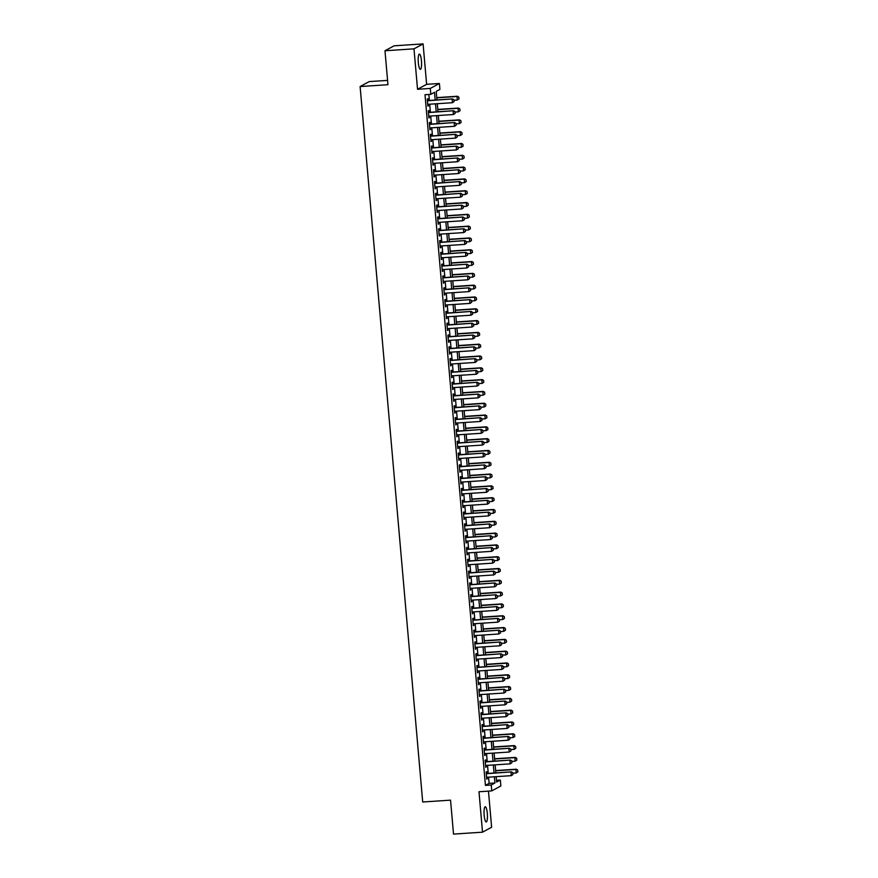 <?xml version="1.0" encoding="UTF-8"?>
<svg xmlns="http://www.w3.org/2000/svg" width="878" height="878" viewBox="0 0 878 878"><rect width="100%" height="100%" fill="white"/><g stroke="black" fill="none" stroke-linecap="round" stroke-linejoin="round"><path stroke-width="1.32" d="M487.312 813.511A7.617 1.635 86.2 0 0 485.238 806.761A7.617 1.635 86.2 0 0 484.162 815.212A7.617 1.635 86.2 0 0 486.236 821.962A7.617 1.635 86.2 0 0 487.312 813.511M421.462 60.867A7.617 1.635 86.2 0 0 419.388 54.118A7.617 1.635 86.2 0 0 418.312 62.579A7.617 1.635 86.2 0 0 420.386 69.318A7.617 1.635 86.2 0 0 421.462 60.867M496.498 780.312L500.339 780.059L500.855 785.953L491.757 790.902L491.241 784.998L494.929 782.989L494.38 776.778M387.582 80.392L369.21 81.599L360.112 86.549L422.702 801.998L450.546 800.154L453.52 834.1L482.527 832.179L491.625 827.241L488.464 791.122M360.112 86.549L387.955 84.705L384.981 50.759L394.09 45.821L423.097 43.9L413.988 48.839L417.533 89.282L430.297 88.437L439.395 83.487L439.911 89.391L436.223 91.4L436.97 99.949M417.533 89.282L426.631 84.332L423.097 43.9M426.631 84.332L439.395 83.487M384.981 50.759L413.988 48.839M486.906 773.496L486.752 771.685L486.138 772.014L486.752 779.104L487.235 777.25M485.874 761.687L485.721 759.876L485.106 760.205L485.721 767.295L486.203 765.44M484.843 749.878L484.678 748.067L484.063 748.407L484.689 755.486L485.172 753.631M483.811 738.08L483.646 736.269L483.032 736.598L483.657 743.677L484.14 741.822M482.779 726.271L482.615 724.46L482 724.789L482.626 731.879L483.109 730.024M481.748 714.462L481.583 712.651L480.968 712.98L481.594 720.07L482.066 718.215M480.705 702.652L480.551 700.842L479.937 701.182L480.551 708.261L481.034 706.406M479.673 690.854L479.52 689.043L478.905 689.373L479.52 696.452L480.003 694.608M478.642 679.045L478.488 677.234L477.873 677.564L478.488 684.653L478.971 682.799M477.61 667.236L477.456 665.425L476.842 665.765L477.456 672.844L477.939 670.99M476.578 655.427L476.425 653.616L475.799 653.956L476.425 661.035L476.908 659.18M475.547 643.629L475.382 641.818L474.768 642.147L475.393 649.237L475.876 647.382M474.515 631.82L474.35 630.009L473.736 630.338L474.361 637.428L474.844 635.573M473.483 620.011L473.319 618.2L472.704 618.54L473.33 625.619L473.813 623.764M472.452 608.213L472.287 606.391L471.673 606.731L472.287 613.81L472.77 611.955M471.409 596.403L471.256 594.593L470.641 594.922L471.256 602.012L471.738 600.157M470.378 584.594L470.224 582.783L469.609 583.113L470.224 590.203L470.707 588.348M469.346 572.785L469.192 570.974L468.578 571.315L469.192 578.393L469.675 576.539M468.314 560.987L468.161 559.176L467.546 559.505L468.161 566.584L468.643 564.73M467.283 549.178L467.129 547.367L466.503 547.696L467.129 554.786L467.612 552.931M466.251 537.369L466.086 535.558L465.472 535.898L466.097 542.977L466.58 541.122M465.219 525.56L465.055 523.749L464.44 524.089L465.066 531.168L465.549 529.313M464.188 513.762L464.023 511.951L463.408 512.28L464.034 519.359L464.517 517.515M463.145 501.953L462.991 500.142L462.377 500.471L462.991 507.561L463.474 505.706M462.113 490.144L461.96 488.333L461.345 488.673L461.96 495.752L462.443 493.897M461.082 478.345L460.928 476.524L460.313 476.864L460.928 483.943L461.411 482.088M460.05 466.536L459.896 464.725L459.282 465.055L459.896 472.144L460.379 470.29M459.018 454.727L458.865 452.916L458.25 453.246L458.865 460.335L459.348 458.481M457.987 442.918L457.822 441.107L457.208 441.447L457.833 448.526L458.316 446.672M456.955 431.12L456.79 429.309L456.176 429.638L456.801 436.717L457.284 434.862M455.923 419.311L455.759 417.5L455.144 417.829L455.77 424.919L456.253 423.064M454.892 407.502L454.727 405.691L454.113 406.02L454.738 413.11L455.21 411.255M453.849 395.693L453.696 393.882L453.081 394.222L453.696 401.301L454.178 399.446M452.818 383.895L452.664 382.084L452.049 382.413L452.664 389.492L453.147 387.648M451.786 372.085L451.632 370.275L451.018 370.604L451.632 377.694L452.115 375.839M450.754 360.276L450.601 358.465L449.986 358.806L450.601 365.885L451.083 364.03M449.723 348.467L449.569 346.656L448.954 346.997L449.569 354.075L450.052 352.221M448.691 336.669L448.526 334.858L447.912 335.187L448.537 342.277L449.02 340.423M447.659 324.86L447.495 323.049L446.88 323.378L447.506 330.468L447.989 328.613M446.628 313.051L446.463 311.24L445.848 311.58L446.474 318.659L446.957 316.804M445.596 301.253L445.431 299.431L444.817 299.771L445.442 306.85L445.914 304.995M444.553 289.444L444.4 287.633L443.785 287.962L444.4 295.052L444.883 293.197M443.522 277.635L443.368 275.824L442.753 276.153L443.368 283.243L443.851 281.388M442.49 265.825L442.336 264.015L441.722 264.355L442.336 271.434L442.819 269.579M441.458 254.027L441.305 252.216L440.69 252.546L441.305 259.625L441.788 257.77M440.427 242.218L440.273 240.407L439.648 240.737L440.273 247.826L440.756 245.972M439.395 230.409L439.23 228.598L438.616 228.938L439.241 236.017L439.724 234.163M438.363 218.6L438.199 216.789L437.584 217.129L438.21 224.208L438.693 222.353M437.332 206.802L437.167 204.991L436.553 205.32L437.178 212.399L437.661 210.555M436.3 194.993L436.136 193.182L435.521 193.511L436.136 200.601L436.618 198.746M435.258 183.184L435.104 181.373L434.489 181.713L435.104 188.792L435.587 186.937M434.226 171.375L434.072 169.564L433.458 169.904L434.072 176.983L434.555 175.128M433.194 159.576L433.041 157.766L432.426 158.095L433.041 165.185L433.523 163.33M432.163 147.767L432.009 145.957L431.394 146.286L432.009 153.376L432.492 151.521M431.131 135.958L430.977 134.147L430.352 134.488L430.977 141.567L431.46 139.712M430.099 124.16L429.935 122.338L429.32 122.679L429.946 129.757L430.429 127.903M429.068 112.351L428.903 110.54L428.288 110.869L428.914 117.959L429.397 116.105M435.181 100.07L434.5 92.333L430.813 94.341L425.007 94.725L485.435 785.382L489.123 783.374L488.585 777.162M488.256 773.408L487.542 765.353M487.224 761.599L486.511 753.543M486.182 749.79L485.479 741.734M485.15 737.981L484.447 729.936M484.118 726.183L483.416 718.127M483.087 714.374L482.384 706.318M482.055 702.565L481.353 694.509M481.023 690.766L480.321 682.711M479.992 678.957L479.289 670.902M478.96 667.148L478.247 659.093M477.928 655.339L477.215 647.284M476.886 643.541L476.183 635.485M475.854 631.732L475.152 623.676M474.822 619.923L474.12 611.867M473.791 608.114L473.088 600.069M472.759 596.316L472.057 588.26M471.727 584.507L471.025 576.451M470.696 572.697L469.993 564.642M469.664 560.899L468.951 552.844M468.632 549.09L467.919 541.035M467.59 537.281L466.887 529.225M466.558 525.472L465.856 517.416M465.527 513.674L464.824 505.618M464.495 501.865L463.793 493.809M463.463 490.056L462.761 482M462.432 478.247L461.729 470.202M461.4 466.448L460.698 458.393M460.368 454.639L459.655 446.584M459.326 442.83L458.623 434.775M458.294 431.021L457.592 422.976M457.262 419.223L456.56 411.167M456.231 407.414L455.528 399.358M455.199 395.605L454.497 387.549M454.167 383.807L453.465 375.751M453.136 371.998L452.433 363.942M452.104 360.189L451.391 352.133M451.072 348.379L450.359 340.324M450.03 336.581L449.327 328.526M448.998 324.772L448.296 316.717M447.967 312.963L447.264 304.907M446.935 301.154L446.233 293.109M445.903 289.356L445.201 281.3M444.872 277.547L444.169 269.491M443.84 265.738L443.138 257.682M442.808 253.94L442.095 245.884M441.777 242.13L441.063 234.075M440.734 230.321L440.032 222.266M439.702 218.512L439 210.457M438.671 206.714L437.968 198.658M437.639 194.905L436.937 186.849M436.607 183.096L435.905 175.04M435.576 171.287L434.873 163.242M434.544 159.489L433.842 151.433M433.512 147.68L432.799 139.624M432.481 135.87L431.767 127.815M431.438 124.061L430.736 116.017M430.407 112.263L429.704 104.208M429.375 100.454L428.848 94.462M428.036 100.542L427.871 98.731L427.257 99.06L427.882 106.15L428.365 104.295M491.757 790.902L478.993 791.747L482.527 832.179M485.435 785.382L491.241 784.998M430.813 94.341L430.297 88.437M496.18 776.657L496.652 782.057L500.339 780.059M437.299 103.703L438.001 111.758M438.331 115.512L439.033 123.568M439.362 127.321L440.076 135.366M440.394 139.119L441.107 147.175M441.436 150.928L442.139 158.984M442.468 162.737L443.171 170.793M443.5 174.535L444.202 182.591M444.531 186.345L445.234 194.4M445.563 198.154L446.265 206.209M446.595 209.963L447.297 218.018M447.626 221.761L448.34 229.816M448.658 233.57L449.371 241.626M449.701 245.379L450.403 253.435M450.732 257.188L451.435 265.233M451.764 268.986L452.466 277.042M452.796 280.795L453.498 288.851M453.827 292.604L454.53 300.66M454.859 304.403L455.561 312.458M455.891 316.212L456.593 324.267M456.922 328.021L457.636 336.076M457.954 339.83L458.667 347.886M458.996 351.628L459.699 359.684M460.028 363.437L460.731 371.493M461.06 375.246L461.762 383.302M462.091 387.055L462.794 395.1M463.123 398.853L463.825 406.909M464.155 410.663L464.857 418.718M465.186 422.472L465.889 430.527M466.218 434.281L466.931 442.325M467.25 446.079L467.963 454.135M468.292 457.888L468.995 465.944M469.324 469.697L470.026 477.753M470.356 481.495L471.058 489.551M471.387 493.304L472.09 501.36M472.419 505.113L473.121 513.169M473.451 516.923L474.153 524.978M474.482 528.721L475.185 536.776M475.514 540.53L476.227 548.585M476.545 552.339L477.259 560.394M477.588 564.148L478.29 572.193M478.62 575.946L479.322 584.002M479.651 587.755L480.354 595.811M480.683 599.564L481.385 607.62M481.715 611.373L482.417 619.418M482.746 623.171L483.449 631.227M483.778 634.981L484.491 643.036M484.81 646.79L485.523 654.845M485.852 658.588L486.555 666.643M486.884 670.397L487.586 678.453M487.916 682.206L488.618 690.262M488.947 694.015L489.65 702.071M489.979 705.813L490.681 713.869M491.011 717.622L491.713 725.678M492.042 729.431L492.745 737.487M493.074 741.241L493.787 749.285M494.105 753.039L494.819 761.094M495.148 764.848L495.85 772.903M494.051 773.024L493.348 764.968M493.019 761.215L492.317 753.159M491.987 749.406L491.285 741.35M490.956 737.608L490.253 729.552M489.924 725.799L489.222 717.743M488.892 713.99L488.19 705.934M487.861 702.18L487.147 694.125M486.829 690.382L486.116 682.327M485.786 678.573L485.084 670.518M484.755 666.764L484.052 658.709M483.723 654.955L483.021 646.91M482.691 643.157L481.989 635.101M481.66 631.348L480.957 623.292M480.628 619.539L479.926 611.483M479.597 607.73L478.894 599.685M478.565 595.932L477.851 587.876M477.522 584.122L476.82 576.067M476.491 572.313L475.788 564.258M475.459 560.515L474.757 552.46M474.427 548.706L473.725 540.65M473.396 536.897L472.693 528.841M472.364 525.088L471.662 517.032M471.332 513.29L470.63 505.234M470.301 501.481L469.587 493.425M469.269 489.672L468.556 481.616M468.226 477.862L467.524 469.818M467.195 466.064L466.492 458.009M466.163 454.255L465.461 446.2M465.131 442.446L464.429 434.39M464.1 430.648L463.397 422.592M463.068 418.839L462.366 410.783M462.037 407.03L461.334 398.974M461.005 395.221L460.291 387.165M459.973 383.423L459.26 375.367M458.931 371.613L458.228 363.558M457.899 359.804L457.197 351.749M456.867 347.995L456.165 339.94M455.836 336.197L455.133 328.142M454.804 324.388L454.102 316.332M453.772 312.579L453.07 304.523M452.741 300.77L452.038 292.725M451.709 288.972L450.996 280.916M450.677 277.163L449.964 269.107M449.635 265.354L448.932 257.298M448.603 253.555L447.901 245.5M447.571 241.746L446.869 233.691M446.54 229.937L445.837 221.882M445.508 218.128L444.806 210.072M444.477 206.33L443.774 198.274M443.445 194.521L442.742 186.465M442.413 182.712L441.7 174.656M441.371 170.903L440.668 162.858M440.339 159.105L439.637 151.049M439.307 147.295L438.605 139.24M438.276 135.486L437.573 127.431M437.244 123.677L436.542 115.633M436.212 111.879L435.51 103.823M489.123 783.374L494.929 782.989M427.849 105.854L428.497 105.81M428.881 117.663L429.529 117.619M429.913 129.472L430.56 129.428M430.955 141.281L431.592 141.237M431.987 153.079L432.624 153.035M433.019 164.888L433.655 164.844M434.05 176.697L434.687 176.654M435.082 188.496L435.718 188.463M436.114 200.305L436.761 200.261M437.145 212.114L437.793 212.07M438.177 223.923L438.824 223.879M439.219 235.721L439.856 235.688M440.251 247.53L440.888 247.486M441.283 259.339L441.919 259.295M442.314 271.148L442.951 271.104M443.346 282.946L443.983 282.903M444.378 294.756L445.014 294.712M445.409 306.565L446.057 306.521M446.441 318.363L447.089 318.33M447.473 330.172L448.12 330.128M448.515 341.981L449.152 341.937M449.547 353.79L450.184 353.746M450.579 365.588L451.215 365.555M451.61 377.397L452.247 377.353M452.642 389.206L453.278 389.163M453.674 401.016L454.31 400.972M454.705 412.814L455.353 412.77M455.737 424.623L456.384 424.579M456.769 436.432L457.416 436.388M457.811 448.241L458.448 448.197M458.843 460.039L459.479 459.995M459.874 471.848L460.511 471.804M460.906 483.657L461.543 483.613M461.938 495.455L462.574 495.422M462.969 507.264L463.617 507.221M464.001 519.074L464.649 519.03M465.033 530.883L465.68 530.839M466.064 542.681L466.712 542.648M467.107 554.49L467.744 554.446M468.139 566.299L468.775 566.255M469.17 578.108L469.807 578.064M470.202 589.906L470.838 589.862M471.234 601.715L471.87 601.671M472.265 613.524L472.913 613.481M473.297 625.334L473.944 625.29M474.329 637.132L474.976 637.088M475.371 648.941L476.008 648.897M476.403 660.75L477.039 660.706M477.434 672.548L478.071 672.515M478.466 684.357L479.103 684.313M479.498 696.166L480.134 696.122M480.529 707.975L481.166 707.931M481.561 719.773L482.209 719.74M482.593 731.583L483.24 731.539M483.624 743.392L484.272 743.348M484.667 755.201L485.304 755.157M485.699 766.999L486.335 766.955M486.73 778.808L487.367 778.764M454.102 101.574L453.937 99.807L454.102 101.574L452.411 102.704L427.718 104.339M427.41 100.794L452.543 98.918L453.937 99.807M427.388 100.586L452.543 98.918M454.025 101.618L452.411 102.704L452.093 99.159L453.871 99.851M459.018 98.907L458.788 97.173L459.018 98.907L457.328 100.037L457.021 96.492L436.783 97.831M458.788 97.173L457.46 96.251L436.772 97.623M453.981 100.257L457.328 100.037L458.942 98.951M458.865 97.14L457.46 96.251M455.133 113.383L454.98 111.616L455.133 113.383L453.443 114.513L428.749 116.148M428.442 112.603L453.575 110.727L454.98 111.616M428.42 112.395L453.575 110.727M455.056 113.427L453.443 114.513L453.136 110.968L454.903 111.649M456.165 125.192L456.011 123.425L456.165 125.192L454.475 126.311L429.781 127.947M429.474 124.413L454.606 122.536L456.011 123.425M429.452 124.193L454.606 122.536M456.088 125.236L454.475 126.311L454.167 122.777L455.934 123.458M457.197 137.001L457.043 135.223L457.197 137.001L455.506 138.12L430.813 139.756M430.505 136.211L455.638 134.345L457.043 135.223M430.494 136.002L455.638 134.345M457.12 137.034L455.506 138.12L455.199 134.575L456.966 135.267M458.228 148.799L458.075 147.032L458.228 148.799L456.538 149.929L431.855 151.565M431.537 148.02L456.67 146.143L458.075 147.032M431.526 147.811L456.67 146.143M458.151 148.843L456.538 149.929L456.231 146.385L457.998 147.076M460.05 110.716L459.82 108.982L460.05 110.716L458.36 111.835L458.053 108.301L437.815 109.64M459.82 108.982L458.492 108.06L437.804 109.421M455.013 112.055L458.36 111.835L459.973 110.749M459.896 108.938L458.492 108.06M461.082 122.514L460.851 120.791L461.082 122.514L459.392 123.644L459.084 120.099L438.857 121.438M460.851 120.791L459.523 119.858L438.835 121.23M456.044 123.864L459.392 123.644L461.005 122.558M460.928 120.747L459.523 119.858M462.113 134.323L461.883 132.589L462.113 134.323L460.423 135.453L460.116 131.909L439.889 133.247M461.883 132.589L460.566 131.667L439.867 133.039M457.076 135.673L460.423 135.453L462.047 134.367M461.96 132.556L460.566 131.667M463.145 146.132L462.925 144.398L463.145 146.132L461.466 147.252L461.148 143.718L440.921 145.057M462.925 144.398L461.598 143.476L440.899 144.848M458.118 147.482L461.466 147.252L463.079 146.176M462.991 144.365L461.598 143.476M459.26 160.608L459.106 158.841L459.26 160.608L457.57 161.739L432.887 163.363M432.569 159.829L457.701 157.952L459.106 158.841M432.558 159.62L457.701 157.952M459.183 160.652L457.57 161.739L457.262 158.194L459.029 158.874M464.188 157.941L464.023 156.163L464.188 157.941L462.497 159.061L462.179 155.516L441.952 156.855M463.957 156.207L462.629 155.285L441.93 156.646M459.15 159.28L462.497 159.061L464.111 157.974M464.023 156.163L462.629 155.285M460.291 172.417L460.138 170.639L460.291 172.417L458.601 173.537L433.919 175.172M433.611 171.627L458.733 169.761L460.138 170.639M433.589 171.419L458.733 169.761M460.226 172.45L458.601 173.537L458.294 170.003L460.061 170.683M465.219 169.739L464.989 168.016L465.219 169.739L463.529 170.87L463.222 167.325L442.984 168.664M464.989 168.016L463.661 167.083L442.962 168.455M460.182 171.089L463.529 170.87L465.142 169.783M465.066 167.972L463.661 167.083M461.323 184.226L461.169 182.448L461.323 184.226L459.633 185.346L434.95 186.981M434.643 183.436L459.776 181.559L461.169 182.448M434.621 183.228L459.776 181.559M461.257 184.259L459.633 185.346L459.326 181.801L461.104 182.492M466.251 181.548L466.02 179.814L466.251 181.548L464.561 182.679L464.253 179.134L444.016 180.473M466.02 179.814L464.692 178.892L443.994 180.264M461.213 182.898L464.561 182.679L466.174 181.592M466.097 179.781L464.692 178.892M462.366 196.024L462.201 194.257L462.366 196.024L460.676 197.155L435.982 198.79M435.675 195.245L460.807 193.369L462.201 194.257M435.653 195.037L460.807 193.369M462.289 196.068L460.676 197.155L460.357 193.61L462.135 194.301M467.283 193.358L467.052 191.623L467.283 193.358L465.592 194.477L465.285 190.943L445.047 192.282M467.052 191.623L465.724 190.702L445.036 192.073M462.245 194.707L465.592 194.477L467.206 193.401M467.129 191.58L465.724 190.702M463.397 207.834L463.244 206.067L463.397 207.834L461.707 208.964L437.014 210.588M436.706 207.054L461.839 205.178L463.244 206.067M436.684 206.846L461.839 205.178M463.321 207.877L461.707 208.964L461.389 205.419L463.167 206.1M468.314 205.167L468.084 203.433L468.314 205.167L466.624 206.286L466.317 202.741L446.079 204.08M468.084 203.433L466.756 202.511L446.068 203.872M463.277 206.506L466.624 206.286L468.237 205.2M468.161 203.389L466.756 202.511M464.429 219.643L464.275 217.865L464.429 219.643L462.739 220.762L438.045 222.397M437.738 218.852L462.871 216.987L464.275 217.865M437.716 218.644L462.871 216.987M464.352 219.676L462.739 220.762L462.432 217.228L464.199 217.909M469.346 216.965L469.115 215.242L469.346 216.965L467.656 218.095L467.348 214.55L447.111 215.889M469.115 215.242L467.787 214.309L447.1 215.681M464.308 218.315L467.656 218.095L469.269 217.009M469.192 215.198L467.787 214.309M465.461 231.441L465.307 229.674L465.461 231.441L463.771 232.571L439.077 234.206M438.77 230.662L463.902 228.785L465.307 229.674M438.748 230.453L463.902 228.785M465.384 231.485L463.771 232.571L463.463 229.026L465.23 229.718M470.378 228.774L470.147 227.04L470.378 228.774L468.687 229.904L468.38 226.359L448.153 227.698M470.147 227.04L468.819 226.118L448.131 227.49M465.34 230.124L468.687 229.904L470.312 228.818M470.224 227.007L468.819 226.118M466.492 243.25L466.339 241.483L466.492 243.25L464.802 244.38L440.119 246.016M439.801 242.471L464.934 240.594L466.339 241.483M439.79 242.262L464.934 240.594M466.416 243.294L464.802 244.38L464.495 240.835L466.262 241.516M471.409 240.583L471.256 238.805L471.409 240.583L469.719 241.702L469.412 238.168L449.185 239.507M471.19 238.849L469.862 237.927L449.163 239.288M466.372 241.933L469.719 241.702L471.343 240.616M471.256 238.805L469.862 237.927M467.524 255.059L467.37 253.292L467.524 255.059L465.834 256.178L441.151 257.814M440.833 254.28L465.966 252.403L467.37 253.292M440.822 254.06L465.966 252.403M467.447 255.103L465.834 256.178L465.527 252.644L467.294 253.325M472.441 252.392L472.221 250.658L472.441 252.392L470.762 253.512L470.443 249.967L450.216 251.306M472.221 250.658L470.893 249.725L450.194 251.097M467.414 253.731L470.762 253.512L472.375 252.425M472.287 250.614L470.893 249.725M468.556 266.868L468.402 265.09L468.556 266.868L466.866 267.988L442.183 269.623M441.875 266.078L466.997 264.212L468.402 265.09M441.853 265.869L466.997 264.212M468.479 266.901L466.866 267.988L466.558 264.454L468.325 265.134M473.483 264.19L473.253 262.467L473.483 264.19L471.793 265.321L471.475 261.776L451.248 263.115M473.253 262.467L471.925 261.534L451.226 262.906M468.446 265.54L471.793 265.321L473.407 264.234M473.319 262.423L471.925 261.534M469.587 278.666L469.434 276.899L469.587 278.666L467.897 279.797L443.214 281.432M442.907 277.887L468.04 276.01L469.434 276.899M442.885 277.678L468.04 276.01M469.521 278.71L467.897 279.797L467.59 276.252L469.357 276.943M474.515 275.999L474.285 274.265L474.515 275.999L472.825 277.13L472.518 273.585L452.28 274.924M474.285 274.265L472.957 273.343L452.258 274.715M469.478 277.349L472.825 277.13L474.438 276.043M474.361 274.232L472.957 273.343M470.619 290.475L470.465 288.708L470.619 290.475L468.94 291.606L444.246 293.241M443.939 289.696L469.071 287.819L470.465 288.708M443.917 289.488L469.071 287.819M470.553 290.519L468.94 291.606L468.622 288.061L470.399 288.741M475.547 287.808L475.316 286.074L475.547 287.808L473.857 288.928L473.549 285.394L453.311 286.733M475.316 286.074L473.988 285.152L453.289 286.513M470.509 289.147L473.857 288.928L475.47 287.841M475.393 286.03L473.988 285.152M471.662 302.284L471.497 300.517L471.662 302.284L469.971 303.404L445.278 305.039M444.97 301.505L470.103 299.628L471.497 300.517M444.948 301.286L470.103 299.628M471.585 302.328L469.971 303.404L469.653 299.87L471.431 300.55M476.578 299.607L476.348 297.883L476.578 299.607L474.888 300.737L474.581 297.192L454.343 298.531M476.348 297.883L475.02 296.951L454.332 298.322M471.541 300.956L474.888 300.737L476.502 299.65M476.425 297.84L475.02 296.951M472.693 314.094L472.54 312.316L472.693 314.094L471.003 315.213L446.309 316.848M446.002 313.303L471.135 311.438L472.54 312.316M445.98 313.095L471.135 311.438M472.616 314.126L471.003 315.213L470.696 311.668L472.463 312.359M477.61 311.416L477.38 309.682L477.61 311.416L475.92 312.546L475.613 309.001L455.375 310.34M477.38 309.682L476.052 308.76L455.364 310.132M472.573 312.766L475.92 312.546L477.533 311.46M477.456 309.649L476.052 308.76M473.725 325.892L473.571 324.125L473.725 325.892L472.035 327.022L447.341 328.657M447.034 325.112L472.166 323.236L473.571 324.125M447.012 324.904L472.166 323.236M473.648 325.936L472.035 327.022L471.727 323.477L473.494 324.169M478.642 323.225L478.411 321.491L478.642 323.225L476.952 324.344L476.644 320.81L456.406 322.149M478.411 321.491L477.083 320.569L456.395 321.941M473.604 324.575L476.952 324.344L478.565 323.269M478.488 321.458L477.083 320.569M474.757 337.701L474.603 335.934L474.757 337.701L473.066 338.831L448.373 340.455M448.065 336.922L473.198 335.045L474.603 335.934M448.054 336.713L473.198 335.045M474.68 337.745L473.066 338.831L472.759 335.286L474.526 335.967M479.673 335.034L479.443 333.3L479.673 335.034L477.983 336.153L477.676 332.608L457.449 333.947M479.443 333.3L478.115 332.378L457.427 333.739M474.636 336.373L477.983 336.153L479.607 335.067M479.52 333.256L478.115 332.378M475.788 349.51L475.635 347.732L475.788 349.51L474.098 350.629L449.415 352.265M449.097 348.72L474.23 346.854L475.635 347.732M449.086 348.511L474.23 346.854M475.711 349.543L474.098 350.629L473.791 347.095L475.558 347.776M480.705 346.832L480.486 345.109L480.705 346.832L479.015 347.962L478.708 344.417L458.481 345.756M480.486 345.109L479.158 344.176L458.459 345.548M475.667 348.182L479.015 347.962L480.639 346.876M480.551 345.065L479.158 344.176M476.82 361.319L476.666 359.541L476.82 361.319L475.13 362.438L450.447 364.074M450.129 360.529L475.261 358.652L476.666 359.541M450.118 360.32L475.261 358.652M476.743 361.352L475.13 362.438L474.822 358.893L476.589 359.585M481.737 358.641L481.517 356.907L481.737 358.641L480.057 359.771L479.739 356.227L459.512 357.565M481.517 356.907L480.189 355.985L459.49 357.357M476.71 359.991L480.057 359.771L481.671 358.685M481.583 356.874L480.189 355.985M477.851 373.117L477.698 371.35L477.851 373.117L476.161 374.247L451.479 375.883M451.171 372.338L476.293 370.461L477.698 371.35M451.149 372.129L476.293 370.461M477.786 373.161L476.161 374.247L475.854 370.703L477.621 371.394M482.779 370.45L482.615 368.672L482.779 370.45L481.089 371.57L480.771 368.036L460.544 369.375M482.549 368.716L481.221 367.794L460.522 369.155M477.742 371.8L481.089 371.57L482.702 370.483M482.615 368.672L481.221 367.794M478.883 384.926L478.729 383.159L478.883 384.926L477.193 386.057L452.51 387.681M452.203 384.147L477.336 382.27L478.729 383.159M452.181 383.938L477.336 382.27M478.817 384.97L477.193 386.057L476.886 382.512L478.664 383.192M483.811 382.259L483.58 380.525L483.811 382.259L482.121 383.379L481.813 379.834L461.576 381.173M483.58 380.525L482.252 379.592L461.554 380.964M478.773 383.598L482.121 383.379L483.734 382.292M483.657 380.481L482.252 379.592M479.915 396.735L479.761 394.957L479.915 396.735L478.236 397.855L453.542 399.49M453.235 395.945L478.367 394.079L479.761 394.957M453.213 395.737L478.367 394.079M479.849 396.768L478.236 397.855L477.917 394.321L479.695 395.001M480.957 408.533L480.793 406.766L480.957 408.533L479.267 409.664L454.574 411.299M454.266 407.754L479.399 405.877L480.793 406.766M454.244 407.546L479.399 405.877M480.881 408.577L479.267 409.664L478.949 406.119L480.727 406.81M481.989 420.342L481.835 418.576L481.989 420.342L480.299 421.473L455.605 423.108M455.298 419.563L480.431 417.687L481.835 418.576M455.276 419.355L480.431 417.687M481.912 420.386L480.299 421.473L479.992 417.928L481.759 418.608M484.843 394.057L484.612 392.334L484.843 394.057L483.152 395.188L482.845 391.643L462.607 392.982M484.612 392.334L483.284 391.401L462.596 392.773M479.805 395.407L483.152 395.188L484.766 394.101M484.689 392.29L483.284 391.401M485.874 405.866L485.644 404.132L485.874 405.866L484.184 406.997L483.877 403.452L463.639 404.791M485.644 404.132L484.316 403.211L463.628 404.582M480.837 407.216L484.184 406.997L485.797 405.91M485.721 404.099L484.316 403.211M486.906 417.676L486.675 415.942L486.906 417.676L485.216 418.795L484.908 415.261L464.671 416.6M486.675 415.942L485.347 415.02L464.66 416.381M481.868 419.015L485.216 418.795L486.829 417.709M486.752 415.898L485.347 415.02M483.021 432.152L482.867 430.385L483.021 432.152L481.331 433.271L456.637 434.906M456.33 431.372L481.462 429.496L482.867 430.385M456.308 431.153L481.462 429.496M482.944 432.195L481.331 433.271L481.023 429.737L482.79 430.418M487.938 429.474L487.707 427.751L487.938 429.474L486.247 430.604L485.94 427.059L465.713 428.398M487.707 427.751L486.379 426.818L465.691 428.19M482.9 430.824L486.247 430.604L487.861 429.518M487.784 427.707L486.379 426.818M484.052 443.961L483.899 442.183L484.052 443.961L482.362 445.08L457.668 446.715M457.361 443.171L482.494 441.305L483.899 442.183M457.35 442.962L482.494 441.305M483.976 443.994L482.362 445.08L482.055 441.535L483.822 442.227M488.969 441.283L488.739 439.56L488.969 441.283L487.279 442.413L486.972 438.868L466.745 440.207M488.739 439.56L487.411 438.627L466.723 439.999M483.932 442.633L487.279 442.413L488.903 441.327M488.816 439.516L487.411 438.627M485.084 455.759L484.93 453.992L485.084 455.759L483.394 456.889L458.711 458.525M458.393 454.98L483.526 453.103L484.93 453.992M458.382 454.771L483.526 453.103M485.007 455.803L483.394 456.889L483.087 453.344L484.854 454.036M490.001 453.092L489.781 451.358L490.001 453.092L488.311 454.211L488.003 450.677L467.776 452.016M489.781 451.358L488.453 450.436L467.754 451.808M484.963 454.442L488.311 454.211L489.935 453.136M489.847 451.325L488.453 450.436M486.116 467.568L485.962 465.801L486.116 467.568L484.426 468.698L459.743 470.323M459.424 466.789L484.557 464.912L485.962 465.801M459.413 466.58L484.557 464.912M486.039 467.612L484.426 468.698L484.118 465.153L485.885 465.834M491.043 464.901L490.879 463.123L491.043 464.901L489.353 466.02L489.035 462.486L468.808 463.814M490.813 463.167L489.485 462.245L468.786 463.606M486.006 466.24L489.353 466.02L490.967 464.934M490.879 463.123L489.485 462.245M487.147 479.377L486.994 477.599L487.147 479.377L485.457 480.496L460.774 482.132M460.467 478.598L485.589 476.721L486.994 477.599M460.445 478.378L485.589 476.721M487.081 479.41L485.457 480.496L485.15 476.963L486.917 477.643M492.075 476.699L491.845 474.976L492.075 476.699L490.385 477.83L490.067 474.285L469.84 475.624M491.845 474.976L490.517 474.043L469.818 475.415M487.038 478.049L490.385 477.83L491.998 476.743M491.921 474.932L490.517 474.043M488.179 491.186L488.025 489.408L488.179 491.186L486.489 492.306L461.806 493.941M461.499 490.396L486.631 488.519L488.025 489.408M461.477 490.187L486.631 488.519M488.113 491.219L486.489 492.306L486.182 488.761L487.959 489.452M493.107 488.508L492.876 486.774L493.107 488.508L491.417 489.639L491.109 486.094L470.871 487.433M492.876 486.774L491.548 485.852L470.849 487.224M488.069 489.858L491.417 489.639L493.03 488.552M492.953 486.741L491.548 485.852M489.222 502.984L489.057 501.217L489.222 502.984L487.531 504.115L462.838 505.75M462.53 502.205L487.663 500.328L489.057 501.217M462.508 501.996L487.663 500.328M489.145 503.028L487.531 504.115L487.213 500.57L488.991 501.261M494.138 500.317L493.908 498.583L494.138 500.317L492.448 501.437L492.141 497.903L471.903 499.242M493.908 498.583L492.58 497.661L471.892 499.033M489.101 501.667L492.448 501.437L494.062 500.361M493.985 498.55L492.58 497.661M490.253 514.793L490.089 513.026L490.253 514.793L488.563 515.924L463.869 517.548M463.562 514.014L488.695 512.137L490.089 513.026M463.54 513.806L488.695 512.137M490.176 514.837L488.563 515.924L488.245 512.379L490.023 513.059M495.17 512.126L494.94 510.392L495.17 512.126L493.48 513.246L493.173 509.701L472.935 511.04M494.94 510.392L493.612 509.47L472.924 510.831M490.133 513.465L493.48 513.246L495.093 512.159M495.016 510.348L493.612 509.47M491.285 526.602L491.131 524.824L491.285 526.602L489.595 527.722L464.901 529.357M464.594 525.812L489.726 523.946L491.131 524.824M464.572 525.604L489.726 523.946M491.208 526.635L489.595 527.722L489.287 524.188L491.054 524.868M496.202 523.925L495.971 522.201L496.202 523.925L494.512 525.055L494.204 521.51L473.966 522.849M495.971 522.201L494.643 521.269L473.955 522.64M491.164 525.274L494.512 525.055L496.125 523.968M496.048 522.158L494.643 521.269M492.317 538.401L492.163 536.634L492.317 538.401L490.626 539.531L465.933 541.166M465.625 537.621L490.758 535.745L492.163 536.634M465.603 537.413L490.758 535.745M492.24 538.444L490.626 539.531L490.319 535.986L492.086 536.678M497.233 535.734L497.003 534L497.233 535.734L495.543 536.864L495.236 533.319L475.009 534.658M497.003 534L495.675 533.078L474.987 534.45M492.196 537.084L495.543 536.864L497.157 535.778M497.08 533.967L495.675 533.078M493.348 550.21L493.195 548.443L493.348 550.21L491.658 551.34L466.964 552.975M466.657 549.43L491.79 547.554L493.195 548.443M466.646 549.222L491.79 547.554M493.271 550.254L491.658 551.34L491.351 547.795L493.118 548.487M498.265 547.543L498.035 545.809L498.265 547.543L496.575 548.662L496.268 545.128L476.041 546.467M498.035 545.809L496.718 544.887L476.019 546.248M493.227 548.893L496.575 548.662L498.199 547.576M498.111 545.765L496.718 544.887M494.38 562.019L494.226 560.252L494.38 562.019L492.69 563.149L468.007 564.774M467.689 561.24L492.821 559.363L494.226 560.252M467.678 561.02L492.821 559.363M494.303 562.063L492.69 563.149L492.382 559.604L494.149 560.285M499.297 559.352L499.077 557.618L499.297 559.352L497.617 560.471L497.299 556.926L477.072 558.265M499.077 557.618L497.749 556.685L477.05 558.057M494.27 560.691L497.617 560.471L499.231 559.385M499.143 557.574L497.749 556.685M495.411 573.828L495.258 572.05L495.411 573.828L493.721 574.947L469.039 576.583M468.72 573.038L493.853 571.172L495.258 572.05M468.709 572.829L493.853 571.172M495.335 573.861L493.721 574.947L493.414 571.413L495.181 572.094M500.339 571.15L500.109 569.427L500.339 571.15L498.649 572.28L498.331 568.735L478.104 570.074M500.109 569.427L498.781 568.494L478.082 569.866M495.302 572.5L498.649 572.28L500.262 571.194M500.175 569.383L498.781 568.494M496.443 585.626L496.289 583.859L496.443 585.626L494.753 586.756L470.07 588.392M469.763 584.847L494.885 582.97L496.289 583.859M469.741 584.638L494.885 582.97M496.377 585.67L494.753 586.756L494.446 583.211L496.213 583.903M501.371 582.959L501.14 581.225L501.371 582.959L499.681 584.09L499.373 580.545L479.136 581.884M501.14 581.225L499.812 580.303L479.114 581.675M496.333 584.309L499.681 584.09L501.294 583.003M501.217 581.192L499.812 580.303M497.475 597.435L497.321 595.668L497.475 597.435L495.785 598.566L471.102 600.201M470.795 596.656L495.927 594.779L497.321 595.668M470.773 596.447L495.927 594.779M497.409 597.479L495.785 598.566L495.477 595.021L497.255 595.701M502.403 594.768L502.172 593.034L502.403 594.768L500.712 595.888L500.405 592.354L480.167 593.693M502.172 593.034L500.844 592.112L480.145 593.473M497.365 596.107L500.712 595.888L502.326 594.801M502.249 592.99L500.844 592.112M498.517 609.244L498.353 607.477L498.517 609.244L496.827 610.364L472.134 611.999M471.826 608.465L496.959 606.588L498.353 607.477M471.804 608.245L496.959 606.588M498.441 609.288L496.827 610.364L496.509 606.83L498.287 607.51M503.434 606.566L503.204 604.843L503.434 606.566L501.744 607.697L501.437 604.152L481.199 605.491M503.204 604.843L501.876 603.91L481.188 605.282M498.397 607.916L501.744 607.697L503.357 606.61M503.281 604.799L501.876 603.91M499.549 621.053L499.395 619.275L499.549 621.053L497.859 622.173L473.165 623.808M472.858 620.263L497.991 618.397L499.395 619.275M472.836 620.055L497.991 618.397M499.472 621.086L497.859 622.173L497.541 618.628L499.319 619.319M504.466 618.375L504.235 616.641L504.466 618.375L502.776 619.506L502.468 615.961L482.231 617.3M504.235 616.641L502.907 615.719L482.22 617.091M499.428 619.725L502.776 619.506L504.389 618.419M504.312 616.608L502.907 615.719M500.581 632.851L500.427 631.084L500.581 632.851L498.891 633.982L474.197 635.617M473.89 632.072L499.022 630.195L500.427 631.084M473.868 631.864L499.022 630.195M500.504 632.895L498.891 633.982L498.583 630.437L500.35 631.128M505.498 630.184L505.267 628.45L505.498 630.184L503.807 631.304L503.5 627.77L483.262 629.109M505.267 628.45L503.939 627.529L483.251 628.9M500.46 631.534L503.807 631.304L505.421 630.228M505.344 628.418L503.939 627.529M501.612 644.661L501.459 642.894L501.612 644.661L499.922 645.791L475.228 647.415M474.921 643.881L500.054 642.005L501.459 642.894M474.899 643.673L500.054 642.005M501.536 644.704L499.922 645.791L499.615 642.246L501.382 642.926M506.529 641.994L506.299 640.26L506.529 641.994L504.839 643.113L504.532 639.568L484.305 640.907M506.299 640.26L504.971 639.338L484.283 640.699M501.492 643.333L504.839 643.113L506.463 642.027M506.376 640.216L504.971 639.338M502.644 656.47L502.49 654.692L502.644 656.47L500.954 657.589L476.271 659.224M475.953 655.679L501.086 653.814L502.49 654.692M475.942 655.471L501.086 653.814M502.567 656.503L500.954 657.589L500.647 654.055L502.414 654.736M507.561 653.792L507.341 652.069L507.561 653.792L505.871 654.922L505.563 651.377L485.336 652.716M507.341 652.069L506.013 651.136L485.314 652.508M502.523 655.142L505.871 654.922L507.495 653.836M507.407 652.025L506.013 651.136M503.676 668.279L503.522 666.501L503.676 668.279L501.986 669.398L477.303 671.033M476.984 667.489L502.117 665.612L503.522 666.501M476.974 667.28L502.117 665.612M503.599 668.312L501.986 669.398L501.678 665.853L503.445 666.545M508.592 665.601L508.373 663.867L508.592 665.601L506.913 666.731L506.595 663.186L486.368 664.525M508.373 663.867L507.045 662.945L486.346 664.317M503.566 666.951L506.913 666.731L508.527 665.645M508.439 663.834L507.045 662.945M504.707 680.077L504.554 678.31L504.707 680.077L503.017 681.207L478.334 682.843M478.027 679.298L503.149 677.421L504.554 678.31M478.005 679.089L503.149 677.421M504.63 680.121L503.017 681.207L502.71 677.662L504.477 678.354M509.635 677.41L509.47 675.632L509.635 677.41L507.945 678.529L507.627 674.995L487.4 676.334M509.405 675.676L508.077 674.754L487.378 676.126M504.598 678.76L507.945 678.529L509.558 677.443M509.47 675.632L508.077 674.754M505.739 691.886L505.585 690.119L505.739 691.886L504.049 693.016L479.366 694.641M479.059 691.107L504.191 689.23L505.585 690.119M479.037 690.898L504.191 689.23M505.673 691.93L504.049 693.016L503.742 689.471L505.508 690.152M510.667 689.219L510.436 687.485L510.667 689.219L508.977 690.338L508.669 686.794L488.431 688.132M510.436 687.485L509.108 686.552L488.409 687.924M505.629 690.558L508.977 690.338L510.59 689.252M510.513 687.441L509.108 686.552M506.771 703.695L506.617 701.917L506.771 703.695L505.091 704.814L480.398 706.45M480.09 702.905L505.223 701.039L506.617 701.917M480.068 702.696L505.223 701.039M506.705 703.728L505.091 704.814L504.773 701.281L506.551 701.961M511.698 701.017L511.468 699.294L511.698 701.017L510.008 702.148L509.701 698.603L489.463 699.942M511.468 699.294L510.14 698.361L489.441 699.733M506.661 702.367L510.008 702.148L511.622 701.061M511.545 699.25L510.14 698.361M507.813 715.493L507.649 713.726L507.813 715.493L506.123 716.624L481.429 718.259M481.122 714.714L506.255 712.837L507.649 713.726M481.1 714.505L506.255 712.837M507.736 715.537L506.123 716.624L505.805 713.079L507.583 713.77M512.73 712.826L512.5 711.092L512.73 712.826L511.04 713.957L510.733 710.412L490.495 711.751M512.5 711.092L511.172 710.17L490.484 711.542M507.693 714.176L511.04 713.957L512.653 712.87M512.576 711.059L511.172 710.17M508.845 727.302L508.691 725.535L508.845 727.302L507.155 728.433L482.461 730.068M482.154 726.523L507.286 724.646L508.691 725.535M482.132 726.315L507.286 724.646M508.768 727.346L507.155 728.433L506.847 724.888L508.614 725.568M513.762 724.635L513.531 722.901L513.762 724.635L512.072 725.755L511.764 722.221L491.526 723.56M513.531 722.901L512.203 721.979L491.515 723.34M508.724 725.974L512.072 725.755L513.685 724.668M513.608 722.857L512.203 721.979M509.877 739.111L509.723 737.344L509.877 739.111L508.186 740.231L483.493 741.866M483.185 738.332L508.318 736.455L509.723 737.344M483.163 738.113L508.318 736.455M509.8 739.155L508.186 740.231L507.879 736.697L509.646 737.377M514.793 736.433L514.563 734.71L514.793 736.433L513.103 737.564L512.796 734.019L492.558 735.358M514.563 734.71L513.235 733.778L492.547 735.149M509.756 737.783L513.103 737.564L514.717 736.477M514.64 734.666L513.235 733.778M510.908 750.92L510.755 749.143L510.908 750.92L509.218 752.04L484.524 753.675M484.217 750.13L509.35 748.265L510.755 749.143M484.206 749.922L509.35 748.265M510.831 750.953L509.218 752.04L508.911 748.495L510.678 749.186M515.825 748.243L515.595 746.519L515.825 748.243L514.135 749.373L513.828 745.828L493.601 747.167M515.595 746.519L514.267 745.587L493.579 746.958M510.787 749.592L514.135 749.373L515.759 748.286M515.671 746.476L514.267 745.587M511.94 762.719L511.786 760.952L511.94 762.719L510.25 763.849L485.567 765.484M485.249 761.939L510.381 760.063L511.786 760.952M485.238 761.731L510.381 760.063M511.863 762.762L510.25 763.849L509.942 760.304L511.709 760.996M516.857 760.052L516.637 758.318L516.857 760.052L515.166 761.182L514.859 757.637L494.632 758.976M516.637 758.318L515.309 757.396L494.61 758.768M511.819 761.402L515.166 761.182L516.791 760.096M516.703 758.285L515.309 757.396M512.971 774.528L512.818 772.761L512.971 774.528L511.281 775.658L486.599 777.293M486.28 773.748L511.413 771.872L512.818 772.761M486.269 773.54L511.413 771.872M512.895 774.572L511.281 775.658L510.974 772.113L512.741 772.794M517.888 771.861L517.735 770.083L517.888 771.861L516.209 772.98L515.891 769.446L495.664 770.774M517.669 770.127L516.341 769.205L495.642 770.566M512.862 773.2L516.209 772.98L517.822 771.894M517.735 770.083L516.341 769.205"/></g></svg>
